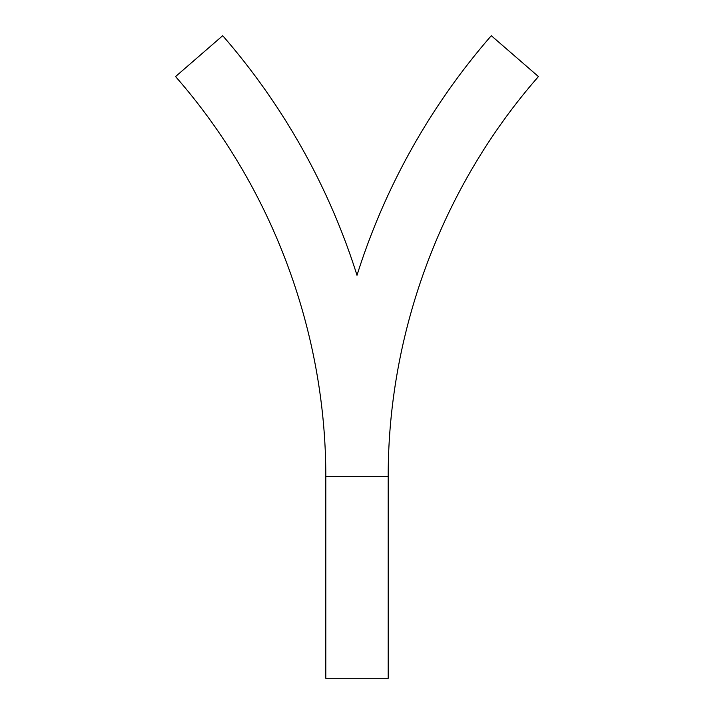 <?xml version="1.0" encoding="UTF-8"?>
<svg xmlns="http://www.w3.org/2000/svg" width="714" height="714" viewBox="0 0 714 714"><rect width="100%" height="100%" fill="white"/><g stroke="black" fill="none" stroke-linecap="round" stroke-linejoin="round"><path stroke-width="1.07" d="M388.193 678.3L325.807 678.3L325.807 476.443L388.193 476.443L325.807 476.443L325.807 678.3L388.193 678.3L388.193 476.443L388.193 678.3M325.807 476.443C325.914 330.841 271.516 186.068 175.555 76.568L222.697 35.7A673.454 673.454 0 0 1 357 275.283A673.454 673.454 0 0 1 491.303 35.7L538.445 76.568C442.484 186.068 388.086 330.841 388.193 476.443"/></g></svg>
